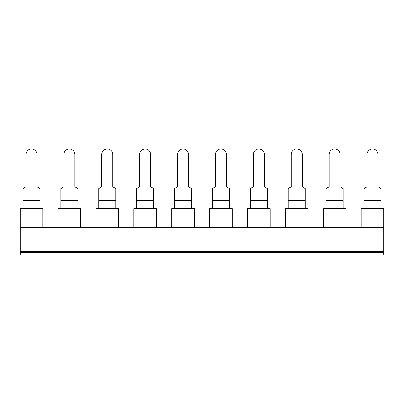 <?xml version="1.0" encoding="UTF-8"?>
<svg xmlns="http://www.w3.org/2000/svg" width="404" height="404" viewBox="0 0 404 404"><rect width="100%" height="100%" fill="white"/><g stroke="black" fill="none" stroke-linecap="round" stroke-linejoin="round"><path stroke-width="0.61" d="M20.2 254.944L383.8 254.944L20.2 254.959L20.2 251.687L383.8 251.687L383.8 227.275L20.2 227.275L20.2 251.687M20.2 227.275L20.2 208.676L42.753 208.676L42.753 227.275M22.972 208.676L22.972 188.582L25.932 186.835L25.932 154.707A5.671 5.545 90 0 1 31.477 149.041A5.671 5.545 90 0 1 37.022 154.707L37.022 186.835L39.981 188.582L39.981 208.676M80.643 227.275L80.643 208.676L58.095 208.676L58.095 227.275M60.868 208.676L60.868 188.582L63.827 186.835L63.827 154.707A5.671 5.545 90 0 1 69.372 149.041A5.671 5.545 90 0 1 74.917 154.707L74.917 186.835L77.871 188.582L77.871 208.676M60.868 200.541L77.871 200.541M22.972 200.541L39.981 200.541M383.8 254.944L383.8 251.687M153.661 200.541L153.661 188.582L150.702 186.835L150.702 154.707A5.671 5.545 90 0 0 145.157 149.041A5.671 5.545 90 0 0 139.612 154.707L139.612 186.835L136.653 188.582L136.653 200.541L153.661 200.541L153.661 208.676M95.99 227.275L95.99 208.676L118.539 208.676L118.539 227.275M98.763 200.541L115.766 200.541L115.766 188.582L112.812 186.835L112.812 154.707A5.671 5.545 90 0 0 107.262 149.041A5.671 5.545 90 0 0 101.717 154.707L101.717 186.835L98.763 188.582L98.763 208.676M115.766 208.676L115.766 200.541M156.434 227.275L156.434 208.676L133.881 208.676L133.881 227.275M136.653 208.676L136.653 200.541M229.452 200.541L229.452 188.582L226.493 186.835L226.493 154.707A5.671 5.545 90 0 0 220.948 149.041A5.671 5.545 90 0 0 215.403 154.707L215.403 186.835L212.443 188.582L212.443 200.541L229.452 200.541L229.452 208.676M171.776 227.275L171.776 208.676L194.329 208.676L194.329 227.275M174.548 200.541L191.557 200.541L191.557 188.582L188.597 186.835L188.597 154.707A5.671 5.545 90 0 0 183.052 149.041A5.671 5.545 90 0 0 177.507 154.707L177.507 186.835L174.548 188.582L174.548 208.676M191.557 208.676L191.557 200.541M232.224 227.275L232.224 208.676L209.671 208.676L209.671 227.275M212.443 208.676L212.443 200.541M305.237 200.541L305.237 188.582L302.283 186.835L302.283 154.707A5.671 5.545 90 0 0 296.738 149.041A5.671 5.545 90 0 0 291.188 154.707L291.188 186.835L288.234 188.582L288.234 200.541L305.237 200.541L305.237 208.676M247.566 227.275L247.566 208.676L270.119 208.676L270.119 227.275M250.339 200.541L267.347 200.541L267.347 188.582L264.388 186.835L264.388 154.707A5.671 5.545 90 0 0 258.843 149.041A5.671 5.545 90 0 0 253.298 154.707L253.298 186.835L250.339 188.582L250.339 208.676M267.347 208.676L267.347 200.541M308.01 227.275L308.01 208.676L285.461 208.676L285.461 227.275M288.234 208.676L288.234 200.541M381.028 200.541L381.028 188.582L378.068 186.835L378.068 154.707A5.671 5.545 90 0 0 372.523 149.041A5.671 5.545 90 0 0 366.978 154.707L366.978 186.835L364.019 188.582L364.019 200.541L381.028 200.541L381.028 208.676M323.357 227.275L323.357 208.676L345.905 208.676L345.905 227.275M326.129 200.541L343.132 200.541L343.132 188.582L340.173 186.835L340.173 154.707A5.671 5.545 90 0 0 334.628 149.041A5.671 5.545 90 0 0 329.083 154.707L329.083 186.835L326.129 188.582L326.129 208.676M343.132 208.676L343.132 200.541M383.8 227.275L383.8 208.676L361.247 208.676L361.247 227.275M364.019 208.676L364.019 200.541M20.2 252.561L383.8 252.561"/></g></svg>
